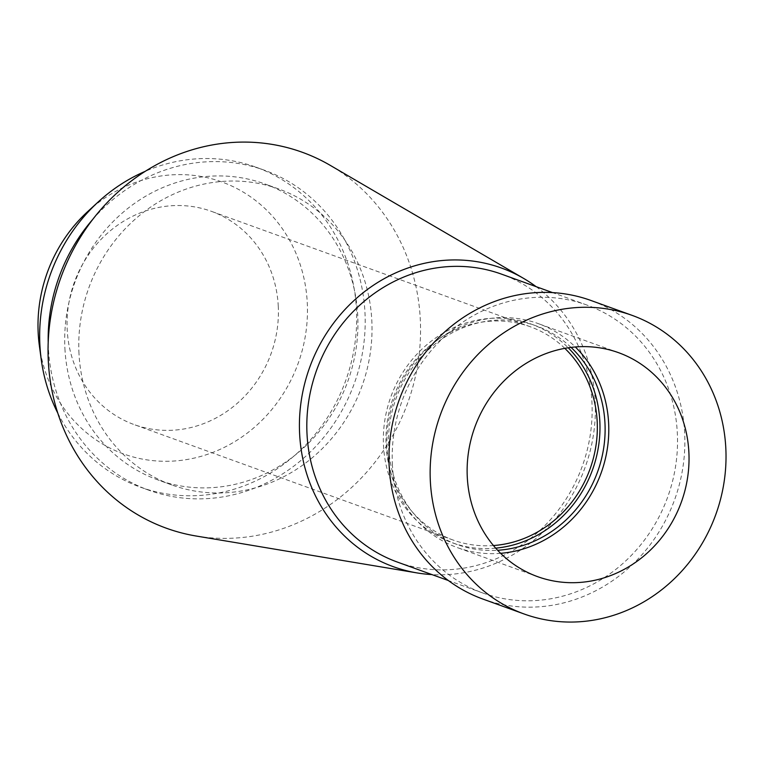 <?xml version="1.0" encoding="UTF-8"?>
<svg xmlns="http://www.w3.org/2000/svg" width="764" height="764" viewBox="0 0 764 764"><rect width="100%" height="100%" fill="white"/><g stroke="black" fill="none" stroke-linecap="round" stroke-linejoin="round"><path stroke-width="0.57" stroke-dasharray="3.82 2.86" d="M482.886 599.062A158.769 146.468 109.9 0 0 684.649 432.949A158.769 146.468 109.9 0 0 590.964 300.481M500.611 553.317A119.079 109.854 -70.1 0 1 457.302 547.587A119.079 109.854 -70.1 0 1 387.042 448.239A119.079 109.854 -70.1 0 1 538.362 323.649A119.079 109.854 -70.1 0 1 575.302 346.961M571.071 347.391A116.243 107.237 109.9 0 0 536.366 325.942A116.243 107.237 109.9 0 0 388.647 447.561A116.243 107.237 109.9 0 0 457.244 544.551A116.243 107.237 109.9 0 0 497.631 550.281M495.702 548.16A116.243 107.237 -70.1 0 1 452.097 542.688A116.243 107.237 -70.1 0 1 383.509 445.698A116.243 107.237 -70.1 0 1 531.219 324.079A116.243 107.237 -70.1 0 1 568.225 347.782M564.816 348.346A113.406 104.62 109.9 0 0 530.254 326.744A113.406 104.62 109.9 0 0 386.145 445.402A113.406 104.62 109.9 0 0 453.062 540.024A113.406 104.62 109.9 0 0 493.439 545.544M278.249 305.934A113.406 104.62 -70.1 0 1 134.13 424.583A113.406 104.62 -70.1 0 1 67.213 329.962A113.406 104.62 -70.1 0 1 211.332 211.313A113.406 104.62 -70.1 0 1 278.249 305.934M39.336 345.462A144.597 133.394 109.9 0 0 185.977 459.68A144.597 133.394 109.9 0 0 307.262 302.63A144.597 133.394 109.9 0 0 227.29 184.067A144.597 133.394 109.9 0 0 87.85 211.437M57.787 413.085A170.114 156.935 109.9 0 0 140.27 487.107A170.114 156.935 109.9 0 0 356.444 309.133A170.114 156.935 109.9 0 0 256.064 167.201A170.114 156.935 109.9 0 0 145.313 171.289M92.73 219.411A170.114 156.935 -70.1 0 1 264.583 170.276A170.114 156.935 -70.1 0 1 364.953 312.218A170.114 156.935 -70.1 0 1 148.789 490.192A170.114 156.935 -70.1 0 1 48.409 348.26A170.114 156.935 -70.1 0 1 48.199 342.453M64.911 348.585A157.355 145.16 109.9 0 0 157.756 479.868A157.355 145.16 109.9 0 0 357.714 315.245A157.355 145.16 109.9 0 0 264.869 183.952A157.355 145.16 109.9 0 0 64.911 348.585M78.998 353.684A157.355 145.16 -70.1 0 1 278.946 189.052A157.355 145.16 -70.1 0 1 371.801 320.336A157.355 145.16 -70.1 0 1 171.843 484.968A157.355 145.16 -70.1 0 1 78.998 353.684M196.214 536.032A199.881 184.401 109.9 0 0 420.276 319.056A199.881 184.401 -70.1 0 0 330.363 165.425M536.137 286.662A158.816 146.516 -70.1 0 1 595.166 400.537A158.816 146.516 109.9 0 1 431.927 574.585M397.375 562.075A153.096 141.244 109.9 0 0 591.928 401.893A153.096 141.244 109.9 0 0 501.585 274.161M392.419 465.247A153.096 141.244 -70.1 0 1 586.972 305.065A153.096 141.244 -70.1 0 1 677.315 432.806A153.096 141.244 -70.1 0 1 482.762 592.988A153.096 141.244 -70.1 0 1 392.419 465.247M537.55 576.629L457.302 547.587M618.601 352.691L538.362 323.649M457.244 544.551L452.097 542.688M536.366 325.942L531.219 324.079M453.062 540.024L134.13 424.583M530.254 326.744L211.332 211.313M264.583 170.276L256.064 167.201M148.789 490.192L140.27 487.107M278.946 189.052L264.869 183.952M171.843 484.968L157.756 479.868M586.972 305.065L552.553 292.602M482.762 592.988L448.344 580.525"/><path stroke-width="1.15" d="M725.8 447.847A158.769 146.468 -70.1 0 1 524.047 613.96A158.769 146.468 -70.1 0 1 430.361 481.482A158.769 146.468 -70.1 0 1 632.114 315.37A158.769 146.468 -70.1 0 1 725.8 447.847M632.114 315.37L590.964 300.481A158.769 146.468 109.9 0 0 389.201 466.594A158.769 146.468 109.9 0 0 482.886 599.062L524.047 613.96M467.291 477.28A119.079 109.854 109.9 0 0 537.55 576.629A119.079 109.854 109.9 0 0 688.87 452.049A119.079 109.854 109.9 0 0 618.601 352.691A119.079 109.854 109.9 0 0 467.291 477.28M575.302 346.961A119.079 109.854 -70.1 0 1 608.621 422.998A119.079 109.854 -70.1 0 1 500.611 553.317M497.631 550.281A116.243 107.237 109.9 0 0 604.954 422.931A116.243 107.237 109.9 0 0 571.071 347.391M568.225 347.782A116.243 107.237 -70.1 0 1 599.816 421.069A116.243 107.237 -70.1 0 1 495.702 548.16M493.439 545.544A113.406 104.62 109.9 0 0 597.171 421.365A113.406 104.62 109.9 0 0 564.816 348.346M145.313 171.289A170.114 156.935 109.9 0 0 98.308 201.849L87.85 211.437A144.597 133.394 109.9 0 0 38.2 333.266A144.597 133.394 109.9 0 0 39.336 345.462L41.237 359.519A170.114 156.935 109.9 0 0 57.787 413.085M98.308 201.849A170.114 156.935 109.9 0 0 39.9 345.175A170.114 156.935 109.9 0 0 41.237 359.519M48.199 342.453A170.114 156.935 -70.1 0 1 92.73 219.411M417.144 572.933A158.816 146.516 109.9 0 1 299.641 434.191A158.816 146.516 -70.1 0 1 371.037 286.882A158.816 146.516 -70.1 0 1 523.722 278.468L330.363 165.425A199.881 184.401 -70.1 0 0 138.188 176.007A199.881 184.401 -70.1 0 0 48.333 361.41A199.881 184.401 109.9 0 0 196.214 536.032L417.144 572.933A158.816 146.516 109.9 0 0 431.927 574.585M523.722 278.468A158.816 146.516 -70.1 0 1 536.137 286.662M552.553 292.602L501.585 274.161A153.096 141.244 109.9 0 0 307.032 434.334A153.096 141.244 109.9 0 0 397.375 562.075L448.344 580.525"/></g></svg>
